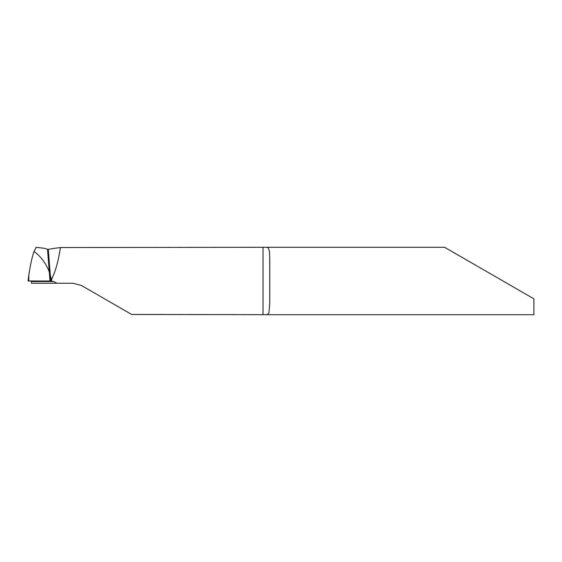 <?xml version="1.0" encoding="UTF-8"?>
<svg xmlns="http://www.w3.org/2000/svg" width="562" height="562" viewBox="0 0 562 562"><rect width="100%" height="100%" fill="white"/><g stroke="black" fill="none" stroke-linecap="round" stroke-linejoin="round"><path stroke-width="0.84" d="M28.451 277.649L28.718 275.654L28.831 276.504L28.774 280.93L28.451 277.649L28.1 281L50.777 281L51.542 279.553L49.294 271.931C45.908 263.262 40.822 256.427 34.043 251.411C40.822 256.427 45.908 263.262 49.294 271.931L51.585 281.007L51.542 279.553C58.694 264.674 59.734 249.135 60.619 247.547L266.613 247.28L268.285 247.877L269.5 251.755L269.76 258.892L269.76 303.108L268.931 313.027L267.203 314.678L131.627 314.453L81.49 285.51L73.06 283.248L81.49 285.51M502.99 281L444.584 247.28L533.9 298.844L533.9 314.72L266.62 314.72M28.718 275.654C30.327 264.983 32.104 256.904 34.043 251.411L36.256 247.28M54.514 248.313L48.283 249.331L50.777 281L53.643 281.527L31.353 281.527L31.507 283.248L73.06 283.248M31.353 281.527L31.191 281L35.35 281M43.913 248.242L35.996 247.329M60.619 247.547L54.556 248.306M53.643 281.527L56.924 283.248M51.585 281.007L43.843 281M36.544 281L31.184 281M28.774 280.93L40.801 281M33.917 281L28.662 281M263.016 247.547L263.016 314.453M50.004 281L47.51 249.254L44.012 248.263M28.107 281L28.416 278.007M266.613 247.28L444.584 247.28M48.283 249.331L47.51 249.254"/></g></svg>
